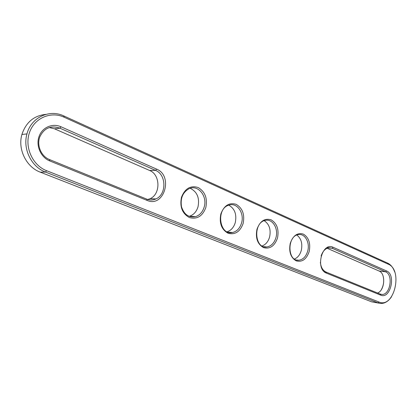 <?xml version="1.0" encoding="UTF-8"?>
<svg xmlns="http://www.w3.org/2000/svg" width="417" height="417" viewBox="0 0 417 417"><rect width="100%" height="100%" fill="white"/><g stroke="black" fill="none" stroke-linecap="round" stroke-linejoin="round"><path stroke-width="0.63" d="M321.1 256.002C322.774 251.065 325.458 248.318 329.154 247.75L332.135 248.251L385.563 271.811C393.622 274.751 390.223 295.314 381.79 294.423L380.158 294.063L326.037 272.051C322.779 270.513 320.902 267.266 320.397 262.319M380.7 295.142L326.547 273.182C314.892 269.158 322.054 241.579 333.173 247.307L386.569 270.956C396.312 274.636 390.333 299.599 380.7 295.142L380.158 294.063M327.152 248.266L379.089 271.024C386.017 273.51 384.849 290.503 377.583 293.015M46.553 170.683C32.734 165.424 24.379 147.404 29.414 132.762C34.241 118.027 50.796 110.974 64.067 117.187L388.217 264.159C403.328 270.034 394.117 308.773 379.032 302.033L46.553 170.683L45.479 172.065C31.494 166.956 22.518 148.947 26.964 133.893C31.113 117.385 49.514 108.926 63.858 115.952L387.669 263.127C390.818 264.644 393.158 267.589 394.68 271.962M49.748 160.92L147.185 200.436C164.074 207.974 173.602 175.818 156.636 169.135L60.934 126.752C52.401 122.869 41.966 127.482 38.937 136.802C35.784 146.065 40.981 157.47 49.748 160.92L49.566 159.591L146.857 199.164C149.927 200.358 152.956 200.275 155.937 198.919C166.706 194.478 166.466 174.577 155.551 170.376L59.855 128.17C50.811 125.147 44.134 128.05 39.824 136.875C36.446 145.387 41.278 156.469 49.566 159.591M290.237 243.392C293.052 235.511 297.425 232.415 303.357 234.109C308.773 237.45 310.728 243.231 309.211 251.446C306.552 259.202 302.247 262.356 296.294 260.912C290.717 257.69 288.7 251.852 290.237 243.392M277.508 237.998C274.662 246.03 270.018 249.246 263.57 247.641C257.529 244.195 255.324 238.076 256.961 229.282C259.989 221.109 264.712 217.961 271.133 219.837C276.997 223.418 279.124 229.47 277.508 237.998M243.158 223.429C240.098 231.758 235.068 235.032 228.068 233.239C221.5 229.538 219.087 223.111 220.838 213.957C224.096 205.482 229.214 202.281 236.189 204.361C242.558 208.208 244.883 214.562 243.158 223.429M205.816 207.588C202.516 216.235 197.048 219.561 189.422 217.565C182.25 213.572 179.602 206.806 181.473 197.262C184.997 188.458 190.564 185.211 198.164 187.525C205.107 191.669 207.656 198.356 205.816 207.588M383.061 275.924C384.286 280.761 383.703 285.364 381.31 289.716M391.558 296.69C388.425 301.309 384.787 303.566 380.643 303.456L378.021 302.872L45.479 172.065L40.287 172.169C26.412 167.128 17.509 149.349 21.913 134.493C25.953 122.311 33.954 115.603 45.917 114.362M307.71 251.05C310.112 242.751 305.046 233.4 298.619 234.578C286.979 235.522 287.151 261.641 298.749 260.244C303.039 259.661 306.026 256.596 307.71 251.05M275.955 237.591C278.645 228.657 272.582 218.571 265.4 220.379C252.91 222.261 254.427 249.137 266.844 246.973C271.232 246.186 274.271 243.059 275.955 237.591M241.547 223.006C244.612 213.259 237.127 202.276 229.063 205.096C215.745 208.375 219.295 235.819 232.498 232.524C236.882 231.461 239.895 228.292 241.547 223.006M204.142 207.155C207.723 196.292 198.07 184.22 189.005 188.719C182.724 192.367 180.222 198.372 181.494 206.733C184.09 214.562 188.776 217.867 195.563 216.652C199.733 215.24 202.589 212.071 204.142 207.155M380.643 303.456L371.573 301.809L40.287 172.169M147.764 199.493L150.031 198.706C160.738 194.322 160.493 174.64 149.635 170.485L54.538 128.822L49.3 127.555M294.454 259.03C297.748 257.649 300.031 254.766 301.293 250.377C302.674 243.523 301.189 238.42 296.836 235.068M262.105 245.962C265.728 244.617 268.225 241.636 269.596 237.023C271.097 229.569 269.309 224.132 264.232 220.718M227.103 231.784C231.065 230.471 233.796 227.395 235.282 222.569C236.903 214.421 234.745 208.625 228.808 205.174M189.115 216.355L189.474 216.256C193.618 214.859 196.464 211.732 198.007 206.863C199.759 197.924 197.142 191.726 190.162 188.286M379.089 271.024L385.563 271.811L386.569 270.956M333.173 247.307L332.135 248.251L328.341 247.88M326.547 273.182L326.037 272.051L324.4 271.832M63.858 115.952L64.067 117.187M371.573 301.809L378.021 302.872L379.032 302.033M387.669 263.127L388.217 264.159M54.538 128.822L59.855 128.17L60.934 126.752M147.185 200.436L146.857 199.164M156.636 169.135L155.551 170.376L149.635 170.485M381.79 294.423L380.747 294.261M329.154 247.75L327.236 247.568M21.913 134.493L26.964 133.893M155.937 198.919L150.031 198.706M298.749 260.244L296.393 259.963M266.844 246.973L263.596 246.635M232.498 232.524L227.891 232.123M195.563 216.652L189.474 216.256"/></g></svg>
